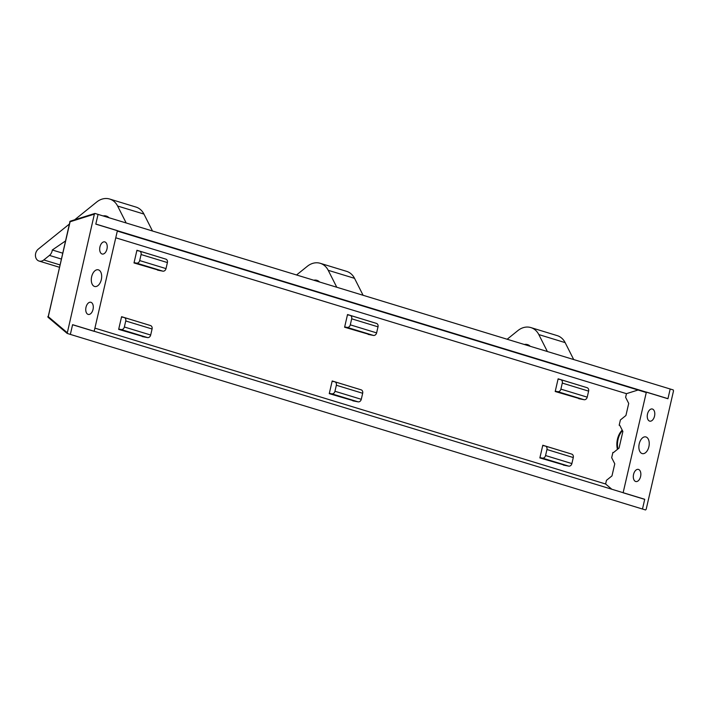 <?xml version="1.0" encoding="UTF-8"?>
<svg xmlns="http://www.w3.org/2000/svg" width="709" height="709" viewBox="0 0 709 709"><rect width="100%" height="100%" fill="white"/><g stroke="black" fill="none" stroke-linecap="round" stroke-linejoin="round"><path stroke-width="1.06" d="M623.122 492.773L644.711 499.366L642.478 509.027L645.553 509.966L646.183 509.275L673.515 390.898L673.266 389.941L670.191 389.002L667.958 398.671L646.378 392.077L623.122 492.773M648.877 446.741A8.535 5.025 -79.1 0 1 642.443 453.645A8.535 5.025 -79.1 0 1 639.226 443.79A8.535 5.025 -79.1 0 1 645.66 436.886A8.535 5.025 -79.1 0 1 648.877 446.741M619.834 425.444L619.179 425.24L619.79 425.365L622.883 431.471L619.046 448.079L613.515 452.537L612.904 452.422L611.681 457.704L614.774 463.81L611.982 475.89L606.452 480.347L605.61 483.999L611.823 489.245M619.179 425.24L620.393 419.958L625.923 415.501L628.715 403.43L625.622 397.315L626.464 393.663L638.073 390.012M640.59 476.528A6.204 3.66 100.9 0 0 638.251 469.367A6.204 3.66 100.9 0 0 633.571 474.392A6.204 3.66 100.9 0 0 635.911 481.553A6.204 3.66 100.9 0 0 640.59 476.528M654.531 416.139A6.204 3.66 -79.1 0 1 649.852 421.164A6.204 3.66 -79.1 0 1 647.512 414.003A6.204 3.66 -79.1 0 1 652.191 408.978A6.204 3.66 -79.1 0 1 654.531 416.139M134.063 262.649L136.527 263.119A3.102 2.499 -73 0 0 139.691 260.575L141.082 254.531A3.102 2.499 -73 0 0 139.522 251.092A3.102 2.499 -73 0 0 139.319 251.039L136.855 250.569M157.531 270.129L162.857 271.157A3.102 2.499 -73 0 0 166.012 268.605L167.404 262.569A3.102 2.499 -73 0 0 165.853 259.131A3.102 2.499 -73 0 0 165.64 259.077M109.018 217.734A9.306 7.507 -73 0 0 106.323 216.068A9.306 7.507 -73 0 0 103.151 215.944M69.207 224.186L38.321 249.089A6.824 5.504 -73 0 0 35.45 255.825A6.824 5.504 -73 0 0 39.075 261.054A6.824 5.504 -73 0 0 43.807 259.955L49.453 255.408A6.824 5.504 -73 0 0 52.289 249.993L65.308 241.104M52.289 249.993L62.534 253.113M74.667 219.79L96.716 202.012A18.62 15.013 -73 0 1 109.647 199.025A18.62 15.013 -73 0 1 117.614 206.027L143.936 214.065A18.62 15.013 -73 0 0 135.968 207.063L109.647 199.025M126.175 222.972L117.614 206.027M152.497 231.01L143.936 214.065M142.199 336.553L147.516 337.581A3.102 2.499 -73 0 0 150.68 335.029L152.072 328.994A3.102 2.499 -73 0 0 150.512 325.555A3.102 2.499 -73 0 0 150.308 325.502M118.731 329.073L121.195 329.543A3.102 2.499 -73 0 0 124.35 327L125.75 320.964A3.102 2.499 -73 0 0 124.19 317.517A3.102 2.499 -73 0 0 123.978 317.464L121.523 316.994M67.178 333.416L70.351 334.409L72.593 324.678L644.729 499.287L642.478 509.027L70.351 334.409L72.575 324.749L94.164 331.333L117.41 230.638L95.821 224.053L98.055 214.393L94.988 213.453L94.359 214.145L67.178 333.416L48.141 317.34L67.098 333.327M91.656 276.678A8.535 5.025 -79.1 0 1 98.099 269.774A8.535 5.025 -79.1 0 1 101.316 279.621A8.535 5.025 -79.1 0 1 94.873 286.533A8.535 5.025 -79.1 0 1 91.656 276.678M99.951 246.883A6.204 3.66 100.9 0 0 102.282 254.052A6.204 3.66 100.9 0 0 106.97 249.027A6.204 3.66 100.9 0 0 104.631 241.866A6.204 3.66 100.9 0 0 99.951 246.883M86.002 307.272A6.204 3.66 -79.1 0 1 90.69 302.247A6.204 3.66 -79.1 0 1 93.03 309.416A6.204 3.66 -79.1 0 1 88.341 314.442A6.204 3.66 -79.1 0 1 86.002 307.272M622.449 430.62A13.958 8.224 100.9 0 0 618.062 439.376A13.958 8.224 100.9 0 0 617.956 448.957M98.055 214.393L95.804 224.124L667.94 398.742L670.191 389.002L98.055 214.393M605.61 483.999L94.909 328.134M117.313 231.081L646.271 392.52M622.201 430.133A13.958 8.224 100.9 0 0 617.442 439.261A13.958 8.224 100.9 0 0 617.477 449.346M145.053 337.103L118.66 329.375L121.593 316.693L147.906 324.757M160.394 270.678L134.001 262.95L136.926 250.268L163.247 258.333M569.114 453.308L542.793 445.243L539.868 457.925L566.261 465.653M584.446 386.884L558.125 378.819L555.2 391.501L581.593 399.229M358.506 389.037L332.193 380.972L329.26 393.646L355.661 401.383M373.563 322.515L347.525 314.539L344.601 327.221L370.993 334.958M115.762 237.799L626.464 393.663M555.271 391.2L557.735 391.669A3.102 2.499 -73 0 0 560.89 389.126L562.29 383.082A3.102 2.499 -73 0 0 560.73 379.643A3.102 2.499 -73 0 0 560.518 379.59L558.063 379.12M578.739 398.68L584.056 399.708A3.102 2.499 -73 0 0 587.22 397.155L588.612 391.12A3.102 2.499 -73 0 0 587.052 387.681A3.102 2.499 -73 0 0 586.848 387.628M530.217 346.284A9.306 7.507 -73 0 0 527.523 344.618A9.306 7.507 -73 0 0 524.359 344.494M507.157 339.248L517.924 330.562A18.62 15.013 -73 0 1 530.846 327.576A18.62 15.013 -73 0 1 538.813 334.577L565.144 342.615A18.62 15.013 -73 0 0 557.177 335.614L530.846 327.576M547.375 351.522L538.813 334.577M573.705 359.56L565.144 342.615M563.398 465.104L568.724 466.132A3.102 2.499 -73 0 0 571.879 463.58L573.28 457.544A3.102 2.499 -73 0 0 571.72 454.106A3.102 2.499 -73 0 0 571.507 454.052M539.939 457.624L542.394 458.094A3.102 2.499 -73 0 0 545.558 455.55L546.949 449.515A3.102 2.499 -73 0 0 545.398 446.067A3.102 2.499 -73 0 0 545.186 446.014L542.722 445.544M344.671 326.92L347.135 327.39A3.102 2.499 -73 0 0 350.29 324.846L351.682 318.811A3.102 2.499 -73 0 0 350.131 315.372A3.102 2.499 -73 0 0 349.918 315.319L347.454 314.84M368.139 334.409L373.457 335.428A3.102 2.499 -73 0 0 376.612 332.884L378.012 326.84A3.102 2.499 -73 0 0 376.452 323.401A3.102 2.499 -73 0 0 376.249 323.348M319.617 282.014A9.306 7.507 -73 0 0 316.923 280.339A9.306 7.507 -73 0 0 313.75 280.223M296.557 274.968L307.325 266.292A18.62 15.013 -73 0 1 320.246 263.305A18.62 15.013 -73 0 1 328.214 270.306L354.535 278.336A18.62 15.013 -73 0 0 346.568 271.334L320.246 263.305M336.775 287.242L328.214 270.306M363.097 295.281L354.535 278.336M352.798 400.833L358.125 401.852A3.102 2.499 -73 0 0 361.28 399.309L362.671 393.273A3.102 2.499 -73 0 0 361.12 389.826A3.102 2.499 -73 0 0 360.908 389.782M329.331 393.344L331.794 393.823A3.102 2.499 -73 0 0 334.958 391.271L336.35 385.235A3.102 2.499 -73 0 0 334.79 381.796A3.102 2.499 -73 0 0 334.586 381.743L332.122 381.274M136.527 263.119L162.857 271.157M141.082 254.531L167.404 262.569M139.691 260.575L166.012 268.605M49.453 255.408L61.178 258.989M43.807 259.955L59.822 264.847M121.195 329.543L147.516 337.581M125.75 320.964L152.072 328.994M124.35 327L150.68 335.029M67.027 332.512L48.203 316.613L70.094 221.766L94.359 214.145M94.829 213.453L70.306 221.164A0.78 0.78 0 0 0 69.783 221.731L94.669 213.551M48.044 317.091A0.78 0.629 -73 0 1 48.026 316.631L47.884 316.568A0.78 0.78 0 0 0 48.141 317.34L69.916 221.784M557.735 391.669L584.056 399.708M562.29 383.082L588.612 391.12M560.89 389.126L587.22 397.155M542.394 458.094L568.724 466.132M546.949 449.515L573.28 457.544M545.558 455.55L571.879 463.58M347.135 327.39L373.457 335.428M351.682 318.811L378.012 326.84M350.29 324.846L376.612 332.884M331.794 393.823L358.125 401.852M336.35 385.235L362.671 393.273M334.958 391.271L361.28 399.309M165.853 259.131L139.522 251.092M59.281 267.222L39.075 261.054M150.512 325.555L124.19 317.517M587.052 387.681L560.73 379.643M571.72 454.106L545.398 446.067M376.452 323.401L350.131 315.372M361.12 389.826L334.79 381.796"/></g></svg>

